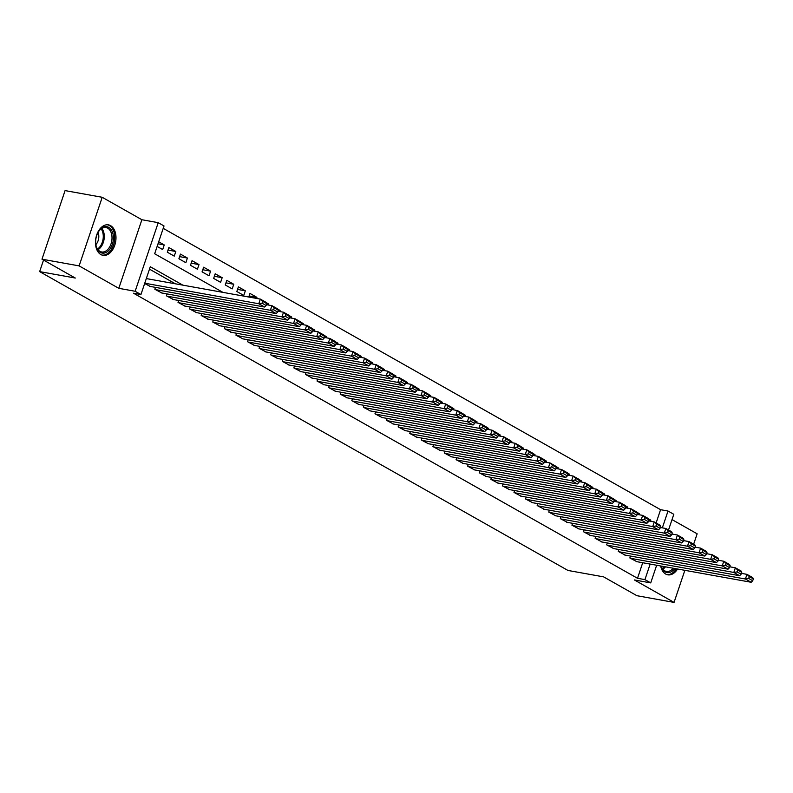 <?xml version="1.0" encoding="UTF-8"?>
<svg xmlns="http://www.w3.org/2000/svg" width="793" height="793" viewBox="0 0 793 793"><rect width="100%" height="100%" fill="white"/><g stroke="black" fill="none" stroke-linecap="round" stroke-linejoin="round"><path stroke-width="1.19" d="M660.668 565.964A15.483 10.051 100.2 0 0 665.674 574.043A15.483 10.051 100.2 0 0 667.795 574.816A15.483 10.051 100.2 0 0 677.569 569.007M110.594 225.638A15.483 10.051 100.2 0 0 108.472 224.865A15.483 10.051 100.2 0 0 96.201 236.631A15.483 10.051 100.2 0 0 100.86 254.563A15.483 10.051 100.2 0 0 102.981 255.336A15.483 10.051 100.2 0 0 115.253 243.57A15.483 10.051 100.2 0 0 110.594 225.638M656.118 522.974L660.579 509.691L668.013 511.029L673.802 514.3L668.529 529.992M693.647 544.206L697.146 533.808L672.018 519.593M656.663 565.24L650.716 582.895L634.38 579.951L674.06 602.402L636.928 595.712L603.622 576.868L567.966 570.454L39.65 271.612L75.295 278.036L41.989 259.192L65.076 190.598L102.208 197.288L79.122 265.883L118.801 288.325L135.147 291.269L158.223 222.674L164.022 225.955L154.665 253.76L222.932 292.379M118.801 288.325L141.888 219.73L102.208 197.288M141.888 219.73L158.223 222.674M660.579 509.691L163.209 228.354M674.06 602.402L684.855 570.326M41.989 259.192L79.122 265.883M630.494 556.062L629.86 557.965L636.878 561.682M618.907 549.509L618.272 551.413L625.29 555.13M607.319 542.957L606.685 544.85L613.713 548.578M595.741 536.405L595.097 538.298L602.125 542.025M584.154 529.853L583.509 531.746L590.537 535.473M572.566 523.301L571.931 525.194L578.949 528.911M560.978 516.749L560.344 518.642L567.362 522.359M549.39 510.196L548.756 512.09L555.774 515.807M537.803 503.634L537.168 505.537L544.196 509.255M526.225 497.082L525.581 498.985L532.609 502.703M514.637 490.53L513.993 492.423L521.021 496.15M503.049 483.978L502.415 485.871L509.433 489.598M491.462 477.426L490.827 479.319L497.845 483.046M479.874 470.873L479.24 472.767L486.258 476.484M468.296 464.321L467.652 466.215L474.68 469.932M456.709 457.769L456.064 459.662L463.092 463.38M445.121 451.207L444.486 453.11L451.504 456.827M433.533 444.655L432.899 446.548L439.917 450.275M421.945 438.103L421.311 439.996L428.329 443.723M410.358 431.551L409.723 433.444L416.751 437.171M398.78 424.998L398.136 426.892L405.164 430.609M387.192 418.446L386.548 420.34L393.576 424.057M375.604 411.894L374.97 413.787L381.988 417.505M364.017 405.332L363.382 407.235L370.4 410.952M352.429 398.78L351.795 400.683L358.813 404.4M340.841 392.228L340.207 394.121L347.235 397.848M329.264 385.676L328.619 387.569L335.647 391.296M317.676 379.123L317.031 381.017L324.059 384.744M306.088 372.571L305.454 374.465L312.472 378.182M294.5 366.019L293.866 367.912L300.884 371.63M282.913 359.467L282.278 361.36L289.296 365.077M271.335 352.905L270.691 354.808L277.719 358.525M259.747 346.353L259.103 348.246L266.131 351.973M248.159 339.8L247.525 341.694L254.543 345.421M236.572 333.248L235.937 335.142L242.955 338.869M224.984 326.696L224.35 328.589L231.368 332.317M213.396 320.144L212.762 322.037L219.79 325.754M201.819 313.592L201.174 315.485L208.202 319.202M190.231 307.04L189.586 308.933L196.614 312.65M178.643 300.478L178.009 302.381L185.027 306.098M167.055 293.925L166.421 295.819L173.439 299.546M155.468 287.373L154.833 289.267L161.851 292.994M158.005 243.818L164.24 244.938L158.689 241.796M168.017 250.082L175.818 251.49L168.869 247.555L167.313 252.194L174.262 256.129L175.818 251.49M179.605 256.635L187.406 258.042L180.457 254.107L178.901 258.746L185.849 262.681L187.406 258.042M191.192 263.187L198.993 264.594L192.045 260.669L190.479 265.298L197.437 269.233L198.993 264.594M202.78 269.749L210.581 271.147L203.632 267.221L202.066 271.85L209.025 275.786L210.581 271.147M214.368 276.301L222.169 277.699L215.21 273.773L213.654 278.402L220.603 282.338L222.169 277.699M225.946 282.853L233.757 284.261L226.798 280.325L225.242 284.955L232.19 288.89L233.757 284.261M237.533 289.405L245.334 290.813L238.386 286.878L236.829 291.517L243.778 295.442L245.334 290.813M249.121 295.958L256.922 297.365L249.973 293.43L248.764 297.028M266.716 303.59L268.51 303.917L266.27 302.648M278.303 310.152L280.098 310.469L277.857 309.201M289.891 316.704L291.685 317.022L289.445 315.753M301.479 323.257L303.263 323.574L301.023 322.315M313.066 329.809L314.851 330.136L312.611 328.867M324.644 336.361L326.438 336.688L324.198 335.419M336.232 342.913L338.026 343.24L335.786 341.971M347.82 349.465L349.614 349.792L347.374 348.524M359.407 356.027L361.202 356.344L358.961 355.076M370.995 362.579L372.779 362.897L370.539 361.628M382.583 369.132L384.367 369.449L382.127 368.18M394.161 375.684L395.955 376.001L393.715 374.742M405.748 382.236L407.543 382.563L405.302 381.294M417.336 388.788L419.13 389.115L416.89 387.846M428.924 395.34L430.718 395.667L428.468 394.399M440.511 401.892L442.296 402.22L440.056 400.951M452.099 408.454L453.883 408.772L451.643 407.503M463.677 415.007L465.471 415.324L463.231 414.055M475.265 421.559L477.059 421.876L474.819 420.607M486.852 428.111L488.647 428.428L486.406 427.169M498.44 434.663L500.224 434.99L497.984 433.721M510.028 441.215L511.812 441.542L509.572 440.274M521.606 447.767L523.4 448.095L521.16 446.826M533.193 454.32L534.988 454.647L532.747 453.378M544.781 460.882L546.575 461.199L544.335 459.93M556.369 467.434L558.163 467.751L555.923 466.482M567.957 473.986L569.741 474.303L567.501 473.044M579.544 480.538L581.328 480.865L579.088 479.596M591.122 487.09L592.916 487.417L590.676 486.149M602.71 493.642L604.504 493.97L602.264 492.701M614.297 500.195L616.092 500.522L613.851 499.253M625.885 506.757L627.679 507.074L625.429 505.805M637.473 513.309L639.257 513.626L637.017 512.357M157.133 246.435L162.674 249.567L164.24 244.938M256.565 298.436L256.922 297.365M268.153 304.988L268.51 303.917M279.741 311.54L280.098 310.469M291.318 318.092L291.685 317.022M302.906 324.644L303.263 323.574M314.494 331.196L314.851 330.136M326.082 337.749L326.438 336.688M337.669 344.311L338.026 343.24M349.247 350.863L349.614 349.792M360.835 357.415L361.202 356.344M372.423 363.967L372.779 362.897M384.01 370.519L384.367 369.449M395.598 377.071L395.955 376.001M407.186 383.624L407.543 382.563M418.763 390.176L419.13 389.115M430.351 396.738L430.718 395.667M441.939 403.29L442.296 402.22M453.527 409.842L453.883 408.772M465.114 416.394L465.471 415.324M476.702 422.947L477.059 421.876M488.28 429.499L488.647 428.428M499.868 436.051L500.224 434.99M511.455 442.613L511.812 441.542M523.043 449.165L523.4 448.095M534.631 455.717L534.988 454.647M546.208 462.269L546.575 461.199M557.796 468.822L558.163 467.751M569.384 475.374L569.741 474.303M580.972 481.926L581.328 480.865M592.559 488.478L592.916 487.417M604.147 495.04L604.504 493.97M615.725 501.592L616.092 500.522M627.313 508.144L627.679 507.074M638.9 514.697L639.257 513.626M650.488 521.249L650.845 520.178L648.605 518.909M182.866 285.163L150.293 266.735L140.936 294.55L133.511 293.212L637.503 578.285L642.726 562.733M175.431 283.825L149.49 269.144M144.653 283.507L150.273 286.442M43.536 260.064L39.65 271.612M650.716 582.895L644.927 579.624L650.161 564.071M637.503 578.285L644.927 579.624M140.936 294.55L135.147 291.269M662.343 527.851L668.013 511.029M649.061 519.861L650.845 520.178M144.752 283.21L258.796 303.749L260.352 299.11L146.308 278.571M149.619 286.323L264.584 307.03L258.796 303.749L262.057 303.194L266.111 305.493L266.735 303.64L262.681 301.34L262.057 303.194M262.681 301.34L260.352 299.11L266.141 302.391L266.735 303.64M266.111 305.493L264.584 307.03M100.324 252.402A13.392 8.693 -79.8 0 1 95.993 245.443A13.392 8.693 -79.8 0 1 98.471 231.705A13.392 8.693 -79.8 0 1 108.75 227.373A13.392 8.693 -79.8 0 1 112.358 244.313A13.392 8.693 -79.8 0 1 100.324 252.402M95.943 245.156A12.401 8.049 100.2 0 0 99.898 251.341A12.401 8.049 100.2 0 0 101.593 251.966A12.401 8.049 100.2 0 0 111.426 242.539A12.401 8.049 100.2 0 0 107.699 228.166A12.401 8.049 100.2 0 0 105.994 227.551A12.401 8.049 100.2 0 0 98.322 231.952M101.881 255.039A15.374 9.982 100.2 0 0 114.014 243.282A15.374 9.982 100.2 0 0 109.375 225.519A15.374 9.982 100.2 0 0 107.333 224.766M95.854 244.65A8.832 5.729 100.2 0 0 98.064 232.399M666.695 574.519A15.374 9.982 100.2 0 0 676.31 568.789M674.784 568.512A13.392 8.693 -79.8 0 1 661.084 566.043M661.154 566.053A12.401 8.049 100.2 0 0 666.417 571.446A12.401 8.049 100.2 0 0 673.227 568.224M155.408 289.594L270.383 310.301L271.94 305.672L266.389 304.671M161.207 292.875L276.172 313.582L270.383 310.301L273.644 309.756L277.699 312.046L278.323 310.192L274.269 307.902L273.644 309.756M274.269 307.902L271.94 305.672L277.728 308.943L278.323 310.192M277.699 312.046L276.172 313.582M166.996 296.156L281.961 316.853L283.527 312.224L277.976 311.223M172.795 299.427L287.76 320.134L281.961 316.853L285.232 316.308L289.286 318.598L289.911 316.744L285.857 314.454L285.232 316.308M285.857 314.454L283.527 312.224L289.316 315.495L289.911 316.744M289.286 318.598L287.76 320.134M178.584 302.708L293.549 323.405L295.115 318.776L289.564 317.775M184.373 305.979L299.348 326.686L293.549 323.405L296.82 322.86L300.874 325.15L301.499 323.296L297.444 321.006L296.82 322.86M297.444 321.006L295.115 318.776L300.904 322.047L301.499 323.296M300.874 325.15L299.348 326.686M190.171 309.26L305.136 329.967L306.693 325.328L301.152 324.327M195.96 312.531L310.925 333.238L305.136 329.967L308.408 329.412L312.462 331.702L313.086 329.848L309.032 327.559L308.408 329.412M309.032 327.559L306.693 325.328L312.492 328.609L313.086 329.848M312.462 331.702L310.925 333.238M201.759 315.812L316.724 336.519L318.28 331.88L312.739 330.879M207.548 319.083L322.513 339.791L316.724 336.519L319.995 335.964L324.05 338.254L324.674 336.401L320.61 334.111L319.995 335.964M320.61 334.111L318.28 331.88L324.079 335.161L324.674 336.401M324.05 338.254L322.513 339.791M213.347 322.364L328.312 343.072L329.868 338.433L324.327 337.431M219.136 325.645L334.101 346.343L328.312 343.072L331.573 342.517L335.627 344.816L336.252 342.963L332.198 340.663L331.573 342.517M332.198 340.663L329.868 338.433L335.657 341.714L336.252 342.963M335.627 344.816L334.101 346.343M224.925 328.917L339.89 349.624L341.456 344.985L335.905 343.993M230.723 332.198L345.689 352.905L339.89 349.624L343.161 349.069L347.215 351.368L347.84 349.515L343.785 347.215L343.161 349.069M343.785 347.215L341.456 344.985L347.245 348.266L347.84 349.515M347.215 351.368L345.689 352.905M236.512 335.469L351.477 356.176L353.044 351.547L347.493 350.546M242.311 338.75L357.276 359.457L351.477 356.176L354.749 355.621L358.803 357.921L359.427 356.067L355.373 353.767L354.749 355.621M355.373 353.767L353.044 351.547L358.832 354.818L359.427 356.067M358.803 357.921L357.276 359.457M248.1 342.021L363.065 362.728L364.621 358.099L359.08 357.098M253.889 345.302L368.864 366.009L363.065 362.728L366.336 362.183L370.39 364.473L371.015 362.619L366.961 360.329L366.336 362.183M366.961 360.329L364.621 358.099L370.42 361.37L371.015 362.619M370.39 364.473L368.864 366.009M259.688 348.583L374.653 369.28L376.209 364.651L370.668 363.65M265.477 351.854L380.442 372.561L374.653 369.28L377.924 368.735L381.978 371.025L382.603 369.171L378.548 366.881L377.924 368.735M378.548 366.881L376.209 364.651L382.008 367.922L382.603 369.171M381.978 371.025L380.442 372.561M271.275 355.135L386.241 375.832L387.797 371.203L382.256 370.202M277.064 358.406L392.029 379.113L386.241 375.832L389.502 375.287L393.566 377.577L394.18 375.723L390.126 373.434L389.502 375.287M390.126 373.434L387.797 371.203L393.596 374.474L394.18 375.723M393.566 377.577L392.029 379.113M282.853 361.687L397.828 382.395L399.385 377.755L393.834 376.754M288.652 364.958L403.617 385.666L397.828 382.395L401.089 381.839L405.144 384.129L405.768 382.276L401.714 379.986L401.089 381.839M401.714 379.986L399.385 377.755L405.173 381.036L405.768 382.276M405.144 384.129L403.617 385.666M294.441 368.239L409.406 388.947L410.972 384.308L405.421 383.306M300.24 371.52L415.205 392.218L409.406 388.947L412.677 388.392L416.731 390.691L417.356 388.828L413.302 386.538L412.677 388.392M413.302 386.538L410.972 384.308L416.761 387.589L417.356 388.828M416.731 390.691L415.205 392.218M306.029 374.792L420.994 395.499L422.56 390.86L417.009 389.869M311.827 378.073L426.793 398.77L420.994 395.499L424.265 394.944L428.319 397.243L428.944 395.39L424.889 393.09L424.265 394.944M424.889 393.09L422.56 390.86L428.349 394.141L428.944 395.39M428.319 397.243L426.793 398.77M317.616 381.344L432.581 402.051L434.138 397.412L428.597 396.421M323.405 384.625L438.37 405.332L432.581 402.051L435.853 401.496L439.907 403.796L440.531 401.942L436.477 399.642L435.853 401.496M436.477 399.642L434.138 397.412L439.937 400.693L440.531 401.942M439.907 403.796L438.37 405.332M329.204 387.896L444.169 408.603L445.725 403.974L440.184 402.973M334.993 391.177L449.958 411.884L444.169 408.603L447.44 408.058L451.495 410.348L452.119 408.494L448.065 406.194L447.44 408.058M448.065 406.194L445.725 403.974L451.524 407.245L452.119 408.494M451.495 410.348L449.958 411.884M340.792 394.448L455.757 415.155L457.313 410.526L451.772 409.525M346.581 397.729L461.546 418.436L455.757 415.155L459.018 414.61L463.072 416.9L463.697 415.046L459.643 412.756L459.018 414.61M459.643 412.756L457.313 410.526L463.102 413.797L463.697 415.046M463.072 416.9L461.546 418.436M352.37 401.01L467.345 421.707L468.901 417.078L463.35 416.077M358.168 404.281L473.134 424.989L467.345 421.707L470.606 421.162L474.66 423.452L475.285 421.598L471.23 419.309L470.606 421.162M471.23 419.309L468.901 417.078L474.69 420.349L475.285 421.598M474.66 423.452L473.134 424.989M363.957 407.562L478.922 428.27L480.489 423.631L474.938 422.629M369.756 410.833L484.721 431.541L478.922 428.27L482.194 427.714L486.248 430.004L486.872 428.151L482.818 425.861L482.194 427.714M482.818 425.861L480.489 423.631L486.278 426.912L486.872 428.151M486.248 430.004L484.721 431.541M375.545 414.115L490.51 434.822L492.076 430.183L486.525 429.182M381.334 417.386L496.309 438.093L490.51 434.822L493.781 434.267L497.835 436.556L498.46 434.703L494.406 432.413L493.781 434.267M494.406 432.413L492.076 430.183L497.865 433.464L498.46 434.703M497.835 436.556L496.309 438.093M387.133 420.667L502.098 441.374L503.654 436.735L498.113 435.734M392.922 423.948L507.887 444.645L502.098 441.374L505.369 440.819L509.423 443.118L510.048 441.265L505.993 438.965L505.369 440.819M505.993 438.965L503.654 436.735L509.453 440.016L510.048 441.265M509.423 443.118L507.887 444.645M398.72 427.219L513.686 447.926L515.242 443.287L509.701 442.296M404.509 430.5L519.474 451.197L513.686 447.926L516.957 447.371L521.011 449.671L521.635 447.817L517.571 445.517L516.957 447.371M517.571 445.517L515.242 443.287L521.041 446.568L521.635 447.817M521.011 449.671L519.474 451.197M410.308 433.771L525.273 454.478L526.83 449.839L521.288 448.848M416.097 437.052L531.062 457.759L525.273 454.478L528.534 453.923L532.589 456.223L533.213 454.369L529.159 452.069L528.534 453.923M529.159 452.069L526.83 449.839L532.618 453.12L533.213 454.369M532.589 456.223L531.062 457.759M421.886 440.323L536.851 461.03L538.417 456.401L532.866 455.4M427.685 443.604L542.65 464.311L536.851 461.03L540.122 460.485L544.176 462.775L544.801 460.921L540.747 458.632L540.122 460.485M540.747 458.632L538.417 456.401L544.206 459.672L544.801 460.921M544.176 462.775L542.65 464.311M433.474 446.885L548.439 467.583L550.005 462.953L544.454 461.952M439.272 450.156L554.238 470.864L548.439 467.583L551.71 467.037L555.764 469.327L556.389 467.474L552.334 465.184L551.71 467.037M552.334 465.184L550.005 462.953L555.794 466.225L556.389 467.474M555.764 469.327L554.238 470.864M445.061 453.437L560.027 474.135L561.583 469.506L556.042 468.504M450.85 456.709L565.825 477.416L560.027 474.135L563.298 473.59L567.352 475.879L567.976 474.026L563.922 471.736L563.298 473.59M563.922 471.736L561.583 469.506L567.382 472.777L567.976 474.026M567.352 475.879L565.825 477.416M456.649 459.99L571.614 480.697L573.17 476.058L567.629 475.057M462.438 463.261L577.403 483.968L571.614 480.697L574.885 480.142L578.94 482.431L579.564 480.578L575.51 478.288L574.885 480.142M575.51 478.288L573.17 476.058L578.969 479.339L579.564 480.578M578.94 482.431L577.403 483.968M468.237 466.542L583.202 487.249L584.758 482.61L579.217 481.609M474.026 469.813L588.991 490.52L583.202 487.249L586.463 486.694L590.527 488.984L591.142 487.13L587.088 484.84L586.463 486.694M587.088 484.84L584.758 482.61L590.557 485.891L591.142 487.13M590.527 488.984L588.991 490.52M479.815 473.094L594.79 493.801L596.346 489.162L590.795 488.161M485.613 476.375L600.579 497.072L594.79 493.801L598.051 493.246L602.105 495.546L602.73 493.692L598.675 491.392L598.051 493.246M598.675 491.392L596.346 489.162L602.135 492.443L602.73 493.692M602.105 495.546L600.579 497.072M491.402 479.646L606.367 500.353L607.934 495.714L602.383 494.723M497.201 482.927L612.166 503.634L606.367 500.353L609.639 499.798L613.693 502.098L614.317 500.244L610.263 497.945L609.639 499.798M610.263 497.945L607.934 495.714L613.723 498.995L614.317 500.244M613.693 502.098L612.166 503.634M502.99 486.198L617.955 506.905L619.521 502.276L613.97 501.275M508.789 489.479L623.754 510.186L617.955 506.905L621.226 506.35L625.28 508.65L625.905 506.796L621.851 504.497L621.226 506.35M621.851 504.497L619.521 502.276L625.31 505.547L625.905 506.796M625.28 508.65L623.754 510.186M514.578 492.75L629.543 513.458L631.099 508.828L625.558 507.827M520.367 496.031L635.332 516.739L629.543 513.458L632.814 512.912L636.868 515.202L637.493 513.349L633.438 511.059L632.814 512.912M633.438 511.059L631.099 508.828L636.898 512.1L637.493 513.349M636.868 515.202L635.332 516.739M526.165 499.312L641.131 520.01L642.687 515.381L637.146 514.379M531.954 502.584L646.919 523.291L641.131 520.01L644.402 519.465L648.456 521.754L649.08 519.901L645.026 517.611L644.402 519.465M645.026 517.611L642.687 515.381L648.486 518.652L649.08 519.901M648.456 521.754L646.919 523.291M537.753 505.865L652.718 526.562L654.275 521.933L648.733 520.932M543.542 509.136L658.507 529.843L652.718 526.562L655.98 526.017L660.034 528.307L660.658 526.453L656.604 524.163L655.98 526.017M656.604 524.163L654.275 521.933L660.063 525.204L660.658 526.453M660.034 528.307L658.507 529.843M549.331 512.417L664.306 533.124L665.862 528.485L660.311 527.484M555.13 515.688L670.095 536.395L664.306 533.124L667.567 532.569L671.621 534.859L672.246 533.005L668.192 530.715L667.567 532.569M668.192 530.715L665.862 528.485L671.651 531.766L672.246 533.005M671.621 534.859L670.095 536.395M560.919 518.969L675.884 539.676L677.45 535.037L671.899 534.036M566.717 522.25L681.683 542.947L675.884 539.676L679.155 539.121L683.209 541.421L683.834 539.567L679.779 537.267L679.155 539.121M679.779 537.267L677.45 535.037L683.239 538.318L683.834 539.567M683.209 541.421L681.683 542.947M572.506 525.521L687.472 546.228L689.038 541.589L683.487 540.598M578.295 528.802L693.27 549.499L687.472 546.228L690.743 545.673L694.797 547.973L695.421 546.119L691.367 543.82L690.743 545.673M691.367 543.82L689.038 541.589L694.827 544.87L695.421 546.119M694.797 547.973L693.27 549.499M584.094 532.073L699.059 552.78L700.615 548.141L695.074 547.15M589.883 535.354L704.848 556.062L699.059 552.78L702.33 552.225L706.385 554.525L707.009 552.671L702.955 550.372L702.33 552.225M702.955 550.372L700.615 548.141L706.414 551.422L707.009 552.671M706.385 554.525L704.848 556.062M595.682 538.625L710.647 559.333L712.203 554.703L706.662 553.702M601.471 541.906L716.436 562.614L710.647 559.333L713.918 558.787L717.972 561.077L718.597 559.224L714.533 556.934L713.918 558.787M714.533 556.934L712.203 554.703L718.002 557.975L718.597 559.224M717.972 561.077L716.436 562.614M607.269 545.178L722.235 565.885L723.791 561.256L718.25 560.255M613.058 548.459L728.024 569.166L722.235 565.885L725.496 565.34L729.55 567.629L730.175 565.776L726.12 563.486L725.496 565.34M726.12 563.486L723.791 561.256L729.58 564.527L730.175 565.776M729.55 567.629L728.024 569.166M618.847 551.74L733.812 572.437L735.379 567.808L729.828 566.807M624.646 555.011L739.611 575.718L733.812 572.437L737.084 571.892L741.138 574.182L741.762 572.328L737.708 570.038L737.084 571.892M737.708 570.038L735.379 567.808L741.168 571.079L741.762 572.328M741.138 574.182L739.611 575.718M630.435 558.292L745.4 578.999L746.966 574.36L741.415 573.359M636.234 561.563L751.199 582.27L745.4 578.999L748.671 578.444L752.726 580.734L753.35 578.88L749.296 576.59L748.671 578.444M749.296 576.59L746.966 574.36L752.755 577.641L753.35 578.88M752.726 580.734L751.199 582.27M101.841 228.404A12.401 8.049 -79.8 0 1 103.982 239.793A12.401 8.049 -79.8 0 1 98.005 249.716M97.509 249.022A11.994 7.791 100.2 0 0 101.137 228.88M665.486 566.836A12.401 8.049 -79.8 0 1 662.819 569.196M662.324 568.502A11.994 7.791 100.2 0 0 664.405 566.638"/></g></svg>
